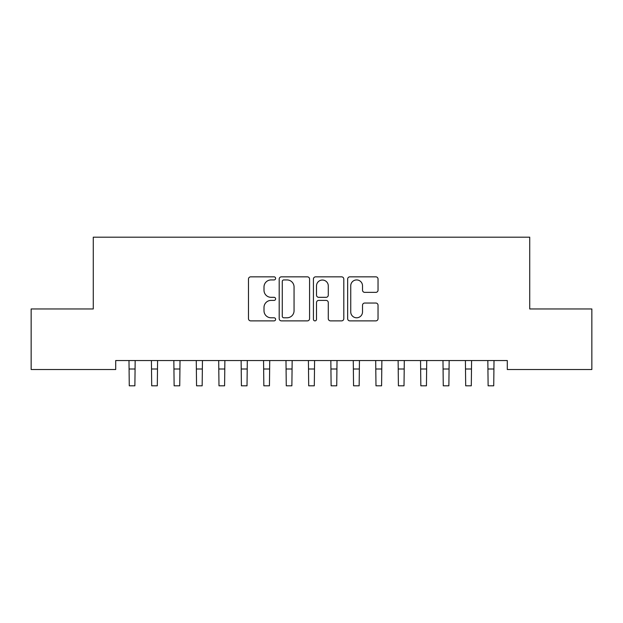 <?xml version="1.0" encoding="UTF-8"?>
<svg xmlns="http://www.w3.org/2000/svg" width="623" height="623" viewBox="0 0 623 623"><rect width="100%" height="100%" fill="white"/><g stroke="black" fill="none" stroke-linecap="round" stroke-linejoin="round"><path stroke-width="0.93" d="M275.615 278.388A1.542 1.542 0 0 0 274.073 276.846L250.687 276.846A2.204 2.204 0 0 0 248.484 279.049L248.484 318.672A2.204 2.204 0 0 0 250.687 320.876L274.073 320.876A1.542 1.542 0 0 0 275.615 319.334A1.542 1.542 0 0 0 274.073 317.792L271.052 317.792A7.048 7.048 0 0 1 264.004 310.752L264.004 307.451A7.048 7.048 0 0 1 271.052 300.403L274.073 300.403A1.542 1.542 0 0 0 275.615 298.861A1.542 1.542 0 0 0 274.073 297.319L271.052 297.319A7.048 7.048 0 0 1 264.004 290.279L264.004 286.977A7.048 7.048 0 0 1 271.052 279.929L274.073 279.929A1.542 1.542 0 0 0 275.615 278.388M375.84 292.366A2.204 2.204 0 0 0 378.036 290.162L378.036 279.049A2.204 2.204 0 0 0 375.84 276.846L349.861 276.846A2.204 2.204 0 0 0 347.657 279.049L347.657 318.672A2.204 2.204 0 0 0 349.861 320.876L375.84 320.876A2.204 2.204 0 0 0 378.036 318.672L378.036 305.247A2.204 2.204 0 0 0 375.84 303.043L364.72 303.043A2.204 2.204 0 0 0 362.516 305.247L362.516 311.905A5.887 5.887 0 0 1 356.629 317.792A5.887 5.887 0 0 1 350.741 311.905L350.741 285.817A5.887 5.887 0 0 1 356.629 279.929A5.887 5.887 0 0 1 362.516 285.817L362.516 290.162A2.204 2.204 0 0 0 364.72 292.366L375.84 292.366M507.293 360.538L115.707 360.538L115.707 369.509L31.15 369.509L31.15 308.953L93.279 308.953L93.279 237.184L529.721 237.184L529.721 308.953L591.85 308.953L591.85 369.509L507.293 369.509L507.293 360.538M309.576 279.049A2.204 2.204 0 0 0 307.373 276.846L281.394 276.846A2.204 2.204 0 0 0 279.197 279.049L279.197 318.672A2.204 2.204 0 0 0 281.394 320.876L307.373 320.876A2.204 2.204 0 0 0 309.576 318.672L309.576 279.049M315.627 276.846L341.606 276.846A2.204 2.204 0 0 1 343.803 279.049L343.803 318.672A2.204 2.204 0 0 1 341.606 320.876L330.486 320.876A2.204 2.204 0 0 1 328.29 318.672L328.29 302.607A2.204 2.204 0 0 0 326.086 300.403L318.711 300.403A2.204 2.204 0 0 0 316.507 302.607L316.507 319.334A1.542 1.542 0 0 1 314.965 320.876A1.542 1.542 0 0 1 313.424 319.334L313.424 279.049A2.204 2.204 0 0 1 315.627 276.846M283.815 279.929A1.542 1.542 0 0 0 282.274 281.471L282.274 316.25A1.542 1.542 0 0 0 283.815 317.792L287.008 317.792A7.048 7.048 0 0 0 294.056 310.752L294.056 286.977A7.048 7.048 0 0 0 287.008 279.929L283.815 279.929M328.29 285.926A5.887 5.887 0 0 0 322.395 280.039A5.887 5.887 0 0 0 316.507 285.926L316.507 295.123A2.204 2.204 0 0 0 318.711 297.319L326.086 297.319A2.204 2.204 0 0 0 328.29 295.123L328.29 285.926M128.984 360.538L129.273 385.816L134.88 385.816L135.168 360.538M151.412 360.538L151.701 385.816L157.308 385.816L157.596 360.538M173.84 360.538L174.129 385.816L179.736 385.816L180.024 360.538M196.268 360.538L196.557 385.816L202.164 385.816L202.452 360.538M218.696 360.538L218.984 385.816L224.591 385.816L224.88 360.538M241.124 360.538L241.413 385.816L247.02 385.816L247.308 360.538M263.552 360.538L263.841 385.816L269.447 385.816L269.736 360.538M285.98 360.538L286.269 385.816L291.876 385.816L292.164 360.538M308.408 360.538L308.697 385.816L314.304 385.816L314.592 360.538M330.836 360.538L331.125 385.816L336.731 385.816L337.02 360.538M353.264 360.538L353.553 385.816L359.16 385.816L359.448 360.538M375.692 360.538L375.981 385.816L381.588 385.816L381.876 360.538M398.12 360.538L398.409 385.816L404.015 385.816L404.304 360.538M420.548 360.538L420.837 385.816L426.444 385.816L426.732 360.538M442.976 360.538L443.265 385.816L448.872 385.816L449.16 360.538M465.404 360.538L465.693 385.816L471.3 385.816L471.588 360.538M487.832 360.538L488.12 385.816L493.728 385.816L494.016 360.538M129.273 368.995L134.88 368.995M151.701 368.995L157.308 368.995M174.129 368.995L179.736 368.995M196.557 368.995L202.164 368.995M218.984 368.995L224.591 368.995M241.413 368.995L247.02 368.995M263.841 368.995L269.447 368.995M286.269 368.995L291.876 368.995M308.697 368.995L314.304 368.995M331.125 368.995L336.731 368.995M353.553 368.995L359.16 368.995M375.981 368.995L381.588 368.995M398.409 368.995L404.015 368.995M420.837 368.995L426.444 368.995M443.265 368.995L448.872 368.995M465.693 368.995L471.3 368.995M488.12 368.995L493.728 368.995"/></g></svg>
